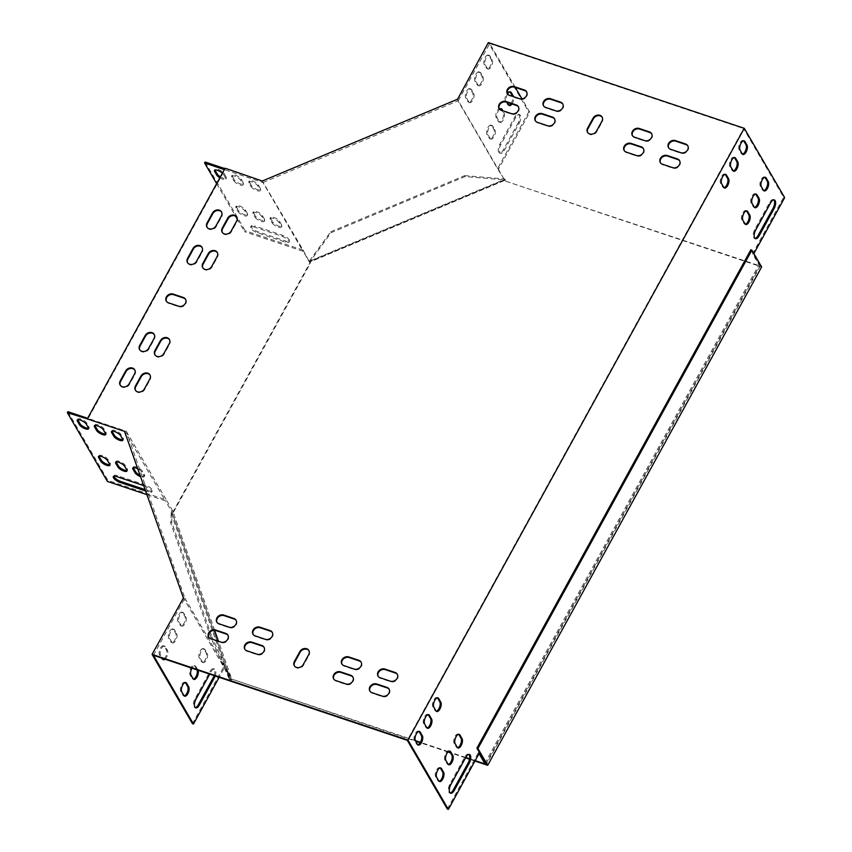 <?xml version="1.0" encoding="UTF-8"?>
<svg xmlns="http://www.w3.org/2000/svg" width="852" height="852" viewBox="0 0 852 852"><rect width="100%" height="100%" fill="white"/><g stroke="black" fill="none" stroke-linecap="round" stroke-linejoin="round"><path stroke-width="0.64" stroke-dasharray="4.26 3.19" d="M171.263 513.532L170.688 522.947L210.881 637.424L229.848 680.397L171.263 513.532L173.201 512.723L310.447 263.044L309.872 261.394L505.161 179.57L505.737 181.22L760.293 266.005L750.857 249.806M505.737 181.22L761.645 266.932M475.171 760.634L469.633 758.781M465.756 757.481L450.154 752.252M448.344 751.645L420.43 742.294M415.329 740.59L231.446 679.001L415.648 741.165M474.958 761.028L469.548 759.217M465.533 757.875L450.495 752.838M447.971 751.996L420.196 742.688M173.201 512.723L172.86 512.137L310.107 262.459L310.447 263.044M229.848 680.397L231.787 679.587M505.161 179.57L505.396 180.635M309.872 261.394L309.532 260.808L309.862 261.756L331.077 232.713L465.054 176.566L505.151 179.921L309.862 261.756L310.107 262.459M229.507 679.811L230.615 679.353L172.029 512.489L172.86 512.137M210.881 637.424L211.978 636.955L230.615 679.353L231.446 679.001M760.293 266.005L486.332 764.372M309.532 260.808L330.746 231.765L331.077 232.713M330.746 231.765L464.723 175.629L465.054 176.566M464.723 175.629L504.821 178.984M170.922 512.957L172.029 512.489L171.785 522.489L211.978 636.955M170.688 522.947L171.785 522.489M272.299 223.075A5.261 1.736 -151.2 0 0 277.07 226.664A5.261 1.736 -151.2 0 0 281.352 227.101A5.261 1.736 -151.2 0 0 281.181 226.057L279.051 222.404A5.261 1.736 -151.2 0 0 274.28 218.815A5.261 1.736 -151.2 0 0 269.999 218.378A5.261 1.736 -151.2 0 0 270.169 219.433L272.299 223.075L272.842 222.084A5.261 1.736 -151.2 0 0 277.624 225.673A5.261 1.736 -151.2 0 0 281.895 226.1A5.261 1.736 -151.2 0 0 281.724 225.056L279.605 221.413A5.261 1.736 -151.2 0 0 274.823 217.814A5.261 1.736 -151.2 0 0 270.553 217.388A5.261 1.736 -151.2 0 0 270.712 218.431L272.842 222.084M251.042 186.599A5.261 1.736 -151.2 0 0 255.813 190.188A5.261 1.736 -151.2 0 0 260.094 190.614A5.261 1.736 -151.2 0 0 259.924 189.57L257.794 185.917A5.261 1.736 -151.2 0 0 253.023 182.328A5.261 1.736 -151.2 0 0 248.741 181.902A5.261 1.736 -151.2 0 0 248.912 182.946L251.042 186.599L251.585 185.598A5.261 1.736 -151.2 0 0 256.367 189.187A5.261 1.736 -151.2 0 0 260.637 189.623A5.261 1.736 -151.2 0 0 260.467 188.58L258.348 184.927A5.261 1.736 -151.2 0 0 253.566 181.338A5.261 1.736 -151.2 0 0 249.295 180.901A5.261 1.736 -151.2 0 0 249.455 181.955L251.585 185.598M254.141 226.973A6.017 1.981 -151.2 0 0 250.563 227.005A6.017 1.981 -151.2 0 0 257.538 232.82L285.463 242.17A6.017 1.981 -151.2 0 0 289.03 242.149A6.017 1.981 -151.2 0 0 282.065 236.334L254.141 226.973L254.684 225.982A6.017 1.981 -151.2 0 0 251.116 226.004A6.017 1.981 -151.2 0 0 258.081 231.819L286.006 241.169A6.017 1.981 -151.2 0 0 289.573 241.148A6.017 1.981 -151.2 0 0 282.608 235.333L254.684 225.982M219.837 177.812A5.261 1.736 -151.2 0 0 225.812 179.133A5.261 1.736 -151.2 0 0 225.652 178.089L223.522 174.447A5.261 1.736 -151.2 0 0 222.393 173.148M238.027 211.594A5.261 1.736 -151.2 0 0 242.799 215.183A5.261 1.736 -151.2 0 0 247.08 215.62A5.261 1.736 -151.2 0 0 246.91 214.576L244.78 210.923A5.261 1.736 -151.2 0 0 239.998 207.334A5.261 1.736 -151.2 0 0 235.727 206.898A5.261 1.736 -151.2 0 0 235.897 207.952L238.027 211.594L238.571 210.604A5.261 1.736 -151.2 0 0 243.352 214.193A5.261 1.736 -151.2 0 0 247.623 214.629A5.261 1.736 -151.2 0 0 247.453 213.575L245.333 209.933A5.261 1.736 -151.2 0 0 240.552 206.333A5.261 1.736 -151.2 0 0 236.281 205.907A5.261 1.736 -151.2 0 0 236.441 206.951L238.571 210.604M233.906 180.858A5.261 1.736 -151.2 0 0 238.677 184.447A5.261 1.736 -151.2 0 0 242.958 184.873A5.261 1.736 -151.2 0 0 242.788 183.83L240.658 180.177A5.261 1.736 -151.2 0 0 235.876 176.588A5.261 1.736 -151.2 0 0 231.606 176.162A5.261 1.736 -151.2 0 0 231.776 177.205L233.906 180.858L234.449 179.857A5.261 1.736 -151.2 0 0 239.231 183.446A5.261 1.736 -151.2 0 0 243.502 183.883A5.261 1.736 -151.2 0 0 243.331 182.839L241.212 179.186A5.261 1.736 -151.2 0 0 236.43 175.597A5.261 1.736 -151.2 0 0 232.159 175.161A5.261 1.736 -151.2 0 0 232.319 176.215L234.449 179.857M255.163 217.335A5.261 1.736 -151.2 0 0 259.935 220.924A5.261 1.736 -151.2 0 0 264.216 221.36A5.261 1.736 -151.2 0 0 264.045 220.317L261.915 216.664A5.261 1.736 -151.2 0 0 257.144 213.075A5.261 1.736 -151.2 0 0 252.863 212.638A5.261 1.736 -151.2 0 0 253.033 213.692L255.163 217.335L255.706 216.344A5.261 1.736 -151.2 0 0 260.488 219.933A5.261 1.736 -151.2 0 0 264.759 220.359A5.261 1.736 -151.2 0 0 264.589 219.315L262.469 215.673A5.261 1.736 -151.2 0 0 257.687 212.073A5.261 1.736 -151.2 0 0 253.417 211.647A5.261 1.736 -151.2 0 0 253.576 212.691L255.706 216.344M153.424 655.294L184.863 598.093L126.277 431.24L88.203 418.481L224.907 169.793L262.98 182.552L303.035 251.287L244.641 231.723L245.184 230.732L303.163 250.147L262.31 181.018M225.109 168.217L224.907 169.793L224.342 169.612M216.632 183.649L235.546 216.12M237.218 218.996L244.641 231.723M225.45 168.802L224.896 168.611M133.274 467.705A5.261 1.736 28.8 0 1 133.295 467.066A5.261 1.736 28.8 0 1 137.577 467.503A5.261 1.736 28.8 0 1 142.348 471.092L144.478 474.734A5.261 1.736 28.8 0 1 144.648 475.789A5.261 1.736 28.8 0 1 140.367 475.352M112.017 431.218A5.261 1.736 28.8 0 1 112.038 430.59A5.261 1.736 28.8 0 1 116.309 431.016A5.261 1.736 28.8 0 1 121.09 434.605L123.221 438.258A5.261 1.736 28.8 0 1 123.391 439.302A5.261 1.736 28.8 0 1 122.858 439.664M113.806 476.3A6.017 1.981 28.8 0 1 113.859 475.682A6.017 1.981 28.8 0 1 117.427 475.661L145.362 485.022A6.017 1.981 28.8 0 1 152.327 490.837A6.017 1.981 28.8 0 1 148.759 490.858L145.415 489.74M77.745 419.748A5.261 1.736 28.8 0 1 77.766 419.109A5.261 1.736 28.8 0 1 82.037 419.535A5.261 1.736 28.8 0 1 86.819 423.125L88.949 426.777A5.261 1.736 28.8 0 1 89.109 427.821A5.261 1.736 28.8 0 1 88.587 428.183M99.002 456.225A5.261 1.736 28.8 0 1 99.024 455.586A5.261 1.736 28.8 0 1 103.294 456.022A5.261 1.736 28.8 0 1 108.076 459.611L110.206 463.264A5.261 1.736 28.8 0 1 110.366 464.308A5.261 1.736 28.8 0 1 109.844 464.659M94.881 425.478A5.261 1.736 28.8 0 1 94.902 424.85A5.261 1.736 28.8 0 1 99.173 425.276A5.261 1.736 28.8 0 1 103.955 428.865L106.085 432.518A5.261 1.736 28.8 0 1 106.255 433.562A5.261 1.736 28.8 0 1 105.723 433.924M116.138 461.965A5.261 1.736 28.8 0 1 116.16 461.326A5.261 1.736 28.8 0 1 120.43 461.763A5.261 1.736 28.8 0 1 125.212 465.352L127.342 469.005A5.261 1.736 28.8 0 1 127.512 470.048A5.261 1.736 28.8 0 1 126.98 470.4M126.277 431.24L166.332 499.975L107.938 480.411L107.395 481.412M67.894 411.676L107.938 480.411M87.649 419.472L88.203 418.481L87.639 418.289M147.172 494.735L165.363 500.827L125.052 431.751M485.917 763.648L759.984 265.068L753.882 253.608M449.43 751.113A5.261 2.396 108.5 0 0 448.961 750.814A5.261 2.396 108.5 0 0 445.383 754.116A5.261 2.396 108.5 0 0 444.904 760.154L447.034 763.797A5.261 2.396 108.5 0 0 447.747 764.436A5.261 2.396 108.5 0 0 448.301 764.478M437.395 697.841A5.261 2.396 108.5 0 0 436.938 697.543A5.261 2.396 108.5 0 0 433.348 700.845A5.261 2.396 108.5 0 0 432.869 706.883L434.999 710.536A5.261 2.396 108.5 0 0 435.723 711.164A5.261 2.396 108.5 0 0 436.267 711.218M746.416 210.838A5.261 2.396 108.5 0 0 745.958 210.54A5.261 2.396 108.5 0 0 742.369 213.841A5.261 2.396 108.5 0 0 741.89 219.88L744.02 223.533A5.261 2.396 108.5 0 0 744.744 224.161A5.261 2.396 108.5 0 0 745.287 224.204M764.872 177.269A5.261 2.396 108.5 0 0 764.414 176.971A5.261 2.396 108.5 0 0 760.825 180.273A5.261 2.396 108.5 0 0 760.346 186.311L762.476 189.953A5.261 2.396 108.5 0 0 763.19 190.592A5.261 2.396 108.5 0 0 763.743 190.635M734.392 157.567A5.261 2.396 108.5 0 0 733.923 157.269A5.261 2.396 108.5 0 0 730.345 160.57A5.261 2.396 108.5 0 0 729.866 166.609L731.985 170.262A5.261 2.396 108.5 0 0 732.709 170.901A5.261 2.396 108.5 0 0 733.263 170.943M773.786 199.858A6.017 2.737 108.5 0 0 773.307 199.581A6.017 2.737 108.5 0 0 769.697 202.361L754.659 229.72A6.017 2.737 108.5 0 0 754.457 238.336A6.017 2.737 108.5 0 0 755 238.4M743.615 140.782A5.261 2.396 108.5 0 0 743.157 140.484A5.261 2.396 108.5 0 0 739.568 143.786A5.261 2.396 108.5 0 0 739.089 149.824L741.219 153.477A5.261 2.396 108.5 0 0 741.932 154.105A5.261 2.396 108.5 0 0 742.486 154.159M484.788 763.509L758.962 264.727L752.582 253.79L783.638 197.291L743.594 128.556L407.299 740.324M447.353 809.059L478.409 752.561L479.026 753.626M418.95 731.41A5.261 2.396 108.5 0 0 418.481 731.112A5.261 2.396 108.5 0 0 414.892 734.413A5.261 2.396 108.5 0 0 414.413 740.452L416.543 744.105A5.261 2.396 108.5 0 0 417.267 744.744A5.261 2.396 108.5 0 0 417.81 744.786M468.93 754.435A6.017 2.737 108.5 0 0 468.462 754.148A6.017 2.737 108.5 0 0 464.851 756.927L449.813 784.287A6.017 2.737 108.5 0 0 449.6 792.903A6.017 2.737 108.5 0 0 450.154 792.967M725.158 174.351A5.261 2.396 108.5 0 0 724.701 174.053A5.261 2.396 108.5 0 0 721.111 177.354A5.261 2.396 108.5 0 0 720.632 183.393L722.762 187.046A5.261 2.396 108.5 0 0 723.486 187.685A5.261 2.396 108.5 0 0 724.03 187.728M755.649 194.054A5.261 2.396 108.5 0 0 755.181 193.755A5.261 2.396 108.5 0 0 751.602 197.057A5.261 2.396 108.5 0 0 751.123 203.095L753.243 206.738A5.261 2.396 108.5 0 0 753.967 207.377A5.261 2.396 108.5 0 0 754.521 207.419M428.173 714.626A5.261 2.396 108.5 0 0 427.704 714.327A5.261 2.396 108.5 0 0 424.126 717.629A5.261 2.396 108.5 0 0 423.646 723.668L425.766 727.32A5.261 2.396 108.5 0 0 426.49 727.959A5.261 2.396 108.5 0 0 427.044 728.002M440.207 767.897A5.261 2.396 108.5 0 0 439.738 767.599A5.261 2.396 108.5 0 0 436.16 770.9A5.261 2.396 108.5 0 0 435.67 776.939L437.8 780.592A5.261 2.396 108.5 0 0 438.524 781.22A5.261 2.396 108.5 0 0 439.068 781.273M458.664 734.328A5.261 2.396 108.5 0 0 458.195 734.03A5.261 2.396 108.5 0 0 454.606 737.331A5.261 2.396 108.5 0 0 454.127 743.37L456.257 747.012A5.261 2.396 108.5 0 0 456.981 747.651A5.261 2.396 108.5 0 0 457.524 747.694M198.026 670.236A5.261 2.396 108.5 0 0 197.941 670.066L195.811 666.413A5.261 2.396 108.5 0 0 195.087 665.785A5.261 2.396 108.5 0 0 191.945 668.192M181.125 625.496A5.261 2.396 108.5 0 0 181.838 626.135A5.261 2.396 108.5 0 0 185.427 622.833A5.261 2.396 108.5 0 0 185.906 616.795L183.776 613.152A5.261 2.396 108.5 0 0 183.063 612.513A5.261 2.396 108.5 0 0 179.474 615.815A5.261 2.396 108.5 0 0 178.995 621.853L181.125 625.496L180.102 625.155A5.261 2.396 108.5 0 0 180.826 625.794A5.261 2.396 108.5 0 0 184.415 622.492A5.261 2.396 108.5 0 0 184.895 616.454L182.765 612.812A5.261 2.396 108.5 0 0 182.04 612.173A5.261 2.396 108.5 0 0 178.462 615.474A5.261 2.396 108.5 0 0 177.983 621.513L180.102 625.155M215.173 675.977A6.017 2.737 108.5 0 0 214.587 669.118A6.017 2.737 108.5 0 0 210.976 671.898L209.73 674.156M184.863 598.093L224.917 666.828L219.156 677.308M165.054 659.192A5.261 2.396 108.5 0 0 167.525 654.837A5.261 2.396 108.5 0 0 167.45 650.374L165.331 646.721A5.261 2.396 108.5 0 0 164.606 646.082A5.261 2.396 108.5 0 0 161.017 649.384A5.261 2.396 108.5 0 0 160.538 655.422L162.168 658.223M171.891 642.291A5.261 2.396 108.5 0 0 172.615 642.919A5.261 2.396 108.5 0 0 176.204 639.618A5.261 2.396 108.5 0 0 176.684 633.579L174.553 629.937A5.261 2.396 108.5 0 0 173.829 629.298A5.261 2.396 108.5 0 0 170.251 632.599A5.261 2.396 108.5 0 0 169.772 638.638L171.891 642.291L170.879 641.95A5.261 2.396 108.5 0 0 171.603 642.578A5.261 2.396 108.5 0 0 175.182 639.277A5.261 2.396 108.5 0 0 175.661 633.238L173.542 629.596A5.261 2.396 108.5 0 0 172.818 628.957A5.261 2.396 108.5 0 0 169.228 632.259A5.261 2.396 108.5 0 0 168.749 638.297L170.879 641.95M202.382 661.983A5.261 2.396 108.5 0 0 203.106 662.622A5.261 2.396 108.5 0 0 206.685 659.32A5.261 2.396 108.5 0 0 207.164 653.282L205.034 649.629A5.261 2.396 108.5 0 0 204.32 648.99A5.261 2.396 108.5 0 0 200.731 652.291A5.261 2.396 108.5 0 0 200.252 658.33L202.382 661.983L201.36 661.642A5.261 2.396 108.5 0 0 202.084 662.281A5.261 2.396 108.5 0 0 205.673 658.979A5.261 2.396 108.5 0 0 206.152 652.941L204.022 649.288A5.261 2.396 108.5 0 0 203.298 648.66A5.261 2.396 108.5 0 0 199.719 651.95A5.261 2.396 108.5 0 0 199.24 658L201.36 661.642M197.004 669.896A5.261 2.396 108.5 0 0 196.918 669.725L194.799 666.072A5.261 2.396 108.5 0 0 194.075 665.444A5.261 2.396 108.5 0 0 190.486 668.745A5.261 2.396 108.5 0 0 190.007 674.784L192.137 678.426A5.261 2.396 108.5 0 0 192.861 679.065A5.261 2.396 108.5 0 0 193.404 679.108M214.15 675.636A6.017 2.737 108.5 0 0 213.564 668.777A6.017 2.737 108.5 0 0 209.954 671.557L194.916 698.917A6.017 2.737 108.5 0 0 194.714 707.533A6.017 2.737 108.5 0 0 195.257 707.597M182.967 598.168L183.308 598.754L183.627 598.168L223.671 666.903L192.456 723.689M164.042 658.852A5.261 2.396 108.5 0 0 166.502 654.506A5.261 2.396 108.5 0 0 166.438 650.033L164.308 646.38A5.261 2.396 108.5 0 0 163.584 645.741A5.261 2.396 108.5 0 0 160.006 649.043A5.261 2.396 108.5 0 0 159.526 655.082L161.656 658.734A5.261 2.396 108.5 0 0 162.37 659.373A5.261 2.396 108.5 0 0 162.924 659.416M185.31 682.527A5.261 2.396 108.5 0 0 184.841 682.228A5.261 2.396 108.5 0 0 181.263 685.53A5.261 2.396 108.5 0 0 180.784 691.568L182.914 695.211A5.261 2.396 108.5 0 0 183.627 695.85A5.261 2.396 108.5 0 0 184.181 695.892M499.634 109.237A5.261 2.396 108.5 0 0 497.174 113.593A5.261 2.396 108.5 0 0 497.248 118.066L499.368 121.708A5.261 2.396 108.5 0 0 500.092 122.347A5.261 2.396 108.5 0 0 503.67 119.046A5.261 2.396 108.5 0 0 504.15 113.007L502.85 110.76M468.888 102.016A5.261 2.396 108.5 0 0 469.601 102.655A5.261 2.396 108.5 0 0 473.19 99.354A5.261 2.396 108.5 0 0 473.669 93.315L471.539 89.662A5.261 2.396 108.5 0 0 470.826 89.023A5.261 2.396 108.5 0 0 467.237 92.325A5.261 2.396 108.5 0 0 466.758 98.363L468.888 102.016L467.865 101.676A5.261 2.396 108.5 0 0 468.589 102.315A5.261 2.396 108.5 0 0 472.178 99.013A5.261 2.396 108.5 0 0 472.658 92.974L470.528 89.322A5.261 2.396 108.5 0 0 469.803 88.683A5.261 2.396 108.5 0 0 466.225 91.984A5.261 2.396 108.5 0 0 465.746 98.023L467.865 101.676M519.23 123.167A6.017 2.737 108.5 0 0 519.432 114.541A6.017 2.737 108.5 0 0 515.822 117.331L500.784 144.68A6.017 2.737 108.5 0 0 500.582 153.307A6.017 2.737 108.5 0 0 504.192 150.516L519.23 123.167L518.208 122.826A6.017 2.737 108.5 0 0 518.421 114.211A6.017 2.737 108.5 0 0 514.81 116.99L499.773 144.339A6.017 2.737 108.5 0 0 499.56 152.966A6.017 2.737 108.5 0 0 503.17 150.186L518.208 122.826M515.3 87.426L489.719 43.527L458.269 100.717L498.324 169.452L529.763 112.262L521.978 98.896M487.344 68.437A5.261 2.396 108.5 0 0 488.058 69.076A5.261 2.396 108.5 0 0 491.647 65.774A5.261 2.396 108.5 0 0 492.126 59.736L489.996 56.094A5.261 2.396 108.5 0 0 489.272 55.455A5.261 2.396 108.5 0 0 485.693 58.756A5.261 2.396 108.5 0 0 485.214 64.795L487.344 68.437L486.322 68.096A5.261 2.396 108.5 0 0 487.046 68.735A5.261 2.396 108.5 0 0 490.624 65.434A5.261 2.396 108.5 0 0 491.103 59.395L488.984 55.753A5.261 2.396 108.5 0 0 488.26 55.114A5.261 2.396 108.5 0 0 484.682 58.415A5.261 2.396 108.5 0 0 484.202 64.454L486.322 68.096M478.11 85.232A5.261 2.396 108.5 0 0 478.835 85.86A5.261 2.396 108.5 0 0 482.413 82.559A5.261 2.396 108.5 0 0 482.892 76.52L480.773 72.878A5.261 2.396 108.5 0 0 480.049 72.239A5.261 2.396 108.5 0 0 476.47 75.54A5.261 2.396 108.5 0 0 475.98 81.579L478.11 85.232L477.099 84.891A5.261 2.396 108.5 0 0 477.812 85.519A5.261 2.396 108.5 0 0 481.401 82.218A5.261 2.396 108.5 0 0 481.881 76.179L479.751 72.537A5.261 2.396 108.5 0 0 479.037 71.898A5.261 2.396 108.5 0 0 475.448 75.2A5.261 2.396 108.5 0 0 474.969 81.238L477.099 84.891M511.945 103.976A5.261 2.396 108.5 0 0 513.596 96.691M507.579 94.018A5.261 2.396 108.5 0 0 506.471 101.271L507.1 102.346M490.145 138.493A5.261 2.396 108.5 0 0 490.858 139.132A5.261 2.396 108.5 0 0 494.448 135.83A5.261 2.396 108.5 0 0 494.927 129.792L492.797 126.149A5.261 2.396 108.5 0 0 492.083 125.51A5.261 2.396 108.5 0 0 488.494 128.812A5.261 2.396 108.5 0 0 488.015 134.85L490.145 138.493L489.123 138.152A5.261 2.396 108.5 0 0 489.847 138.791A5.261 2.396 108.5 0 0 493.436 135.489A5.261 2.396 108.5 0 0 493.915 129.451L491.785 125.808A5.261 2.396 108.5 0 0 491.061 125.169A5.261 2.396 108.5 0 0 487.482 128.471A5.261 2.396 108.5 0 0 487.003 134.51L489.123 138.152M500.752 108.683A5.261 2.396 108.5 0 0 500.294 108.385A5.261 2.396 108.5 0 0 496.705 111.687A5.261 2.396 108.5 0 0 496.226 117.725L498.356 121.367A5.261 2.396 108.5 0 0 499.08 122.006A5.261 2.396 108.5 0 0 502.659 118.705A5.261 2.396 108.5 0 0 503.138 112.666L501.828 110.419M457.471 98.8L457.481 99.972L497.536 168.707L528.751 111.921L488.356 42.6M509.986 91.888A5.261 2.396 108.5 0 0 509.517 91.59A5.261 2.396 108.5 0 0 505.939 94.891A5.261 2.396 108.5 0 0 505.46 100.941L507.579 104.583A5.261 2.396 108.5 0 0 508.303 105.222A5.261 2.396 108.5 0 0 508.857 105.265M510.934 103.635A5.261 2.396 108.5 0 0 512.574 96.351M205.14 161.997L245.184 230.732M220.38 176.822A5.261 1.736 -151.2 0 0 226.366 178.143A5.261 1.736 -151.2 0 0 226.195 177.099L224.076 173.446A5.261 1.736 -151.2 0 0 219.294 169.857A5.261 1.736 -151.2 0 0 215.013 169.42A5.261 1.736 -151.2 0 0 215.002 170.059M144.02 485.747L144.808 486.013A6.017 1.981 28.8 0 1 151.784 491.828A6.017 1.981 28.8 0 1 148.216 491.849L145.884 491.072M138.152 469.058A5.261 1.736 28.8 0 1 141.805 472.083L143.935 475.735A5.261 1.736 28.8 0 1 144.095 476.779A5.261 1.736 28.8 0 1 140.857 476.758M262.98 182.552L458.269 100.717M489.719 43.527L743.594 128.556M602.215 117.299A5.261 4.356 149.8 0 1 602.407 117.587A5.261 4.356 149.8 0 1 602.3 121.719L596.837 131.666A5.261 4.356 149.8 0 1 592.278 134.733A5.261 4.356 149.8 0 1 587.848 132.827A5.261 4.356 149.8 0 1 587.688 132.529M308.988 650.736A5.261 4.356 149.8 0 1 309.169 651.024A5.261 4.356 149.8 0 1 309.074 655.156L303.6 665.103A5.261 4.356 149.8 0 1 299.041 668.17A5.261 4.356 149.8 0 1 294.611 666.264A5.261 4.356 149.8 0 1 294.462 665.966M185.661 299.499A5.261 4.356 149.8 0 1 185.853 299.776A5.261 4.356 149.8 0 1 184.788 305.186A5.261 4.356 149.8 0 1 178.909 306.784L168.76 303.376A5.261 4.356 149.8 0 1 166.598 301.672A5.261 4.356 149.8 0 1 166.449 301.374M361.227 662.345A5.261 4.356 149.8 0 1 361.408 662.632A5.261 4.356 149.8 0 1 360.353 668.032A5.261 4.356 149.8 0 1 354.475 669.629L344.325 666.221A5.261 4.356 149.8 0 1 342.163 664.528A5.261 4.356 149.8 0 1 342.014 664.219M353.026 677.265A5.261 4.356 149.8 0 1 353.207 677.553A5.261 4.356 149.8 0 1 352.153 682.953A5.261 4.356 149.8 0 1 346.274 684.55L336.114 681.153A5.261 4.356 149.8 0 1 333.963 679.449A5.261 4.356 149.8 0 1 333.803 679.14M272.374 632.578A5.261 4.356 149.8 0 1 272.555 632.866A5.261 4.356 149.8 0 1 271.5 638.276A5.261 4.356 149.8 0 1 265.622 639.863L255.462 636.465A5.261 4.356 149.8 0 1 253.31 634.761A5.261 4.356 149.8 0 1 253.15 634.463M264.173 647.499A5.261 4.356 149.8 0 1 264.354 647.786A5.261 4.356 149.8 0 1 263.3 653.196A5.261 4.356 149.8 0 1 257.421 654.783L247.261 651.386A5.261 4.356 149.8 0 1 245.11 649.682A5.261 4.356 149.8 0 1 244.95 649.384M236.196 620.469A5.261 4.356 149.8 0 1 236.377 620.746A5.261 4.356 149.8 0 1 235.322 626.156A5.261 4.356 149.8 0 1 229.444 627.754L219.284 624.346A5.261 4.356 149.8 0 1 217.132 622.642A5.261 4.356 149.8 0 1 216.972 622.343M397.405 674.464A5.261 4.356 149.8 0 1 397.586 674.741A5.261 4.356 149.8 0 1 396.531 680.152A5.261 4.356 149.8 0 1 390.653 681.749L380.493 678.341A5.261 4.356 149.8 0 1 378.341 676.637A5.261 4.356 149.8 0 1 378.192 676.339M554.663 119.046A5.261 4.356 149.8 0 1 554.854 119.323A5.261 4.356 149.8 0 1 553.789 124.733A5.261 4.356 149.8 0 1 547.911 126.33L537.761 122.922A5.261 4.356 149.8 0 1 535.599 121.218A5.261 4.356 149.8 0 1 535.45 120.92M562.874 104.125A5.261 4.356 149.8 0 1 563.055 104.402A5.261 4.356 149.8 0 1 561.99 109.812A5.261 4.356 149.8 0 1 556.111 111.41L545.962 108.002A5.261 4.356 149.8 0 1 543.81 106.298A5.261 4.356 149.8 0 1 543.651 105.999M643.526 148.802A5.261 4.356 149.8 0 1 643.707 149.089A5.261 4.356 149.8 0 1 642.653 154.5A5.261 4.356 149.8 0 1 636.774 156.086L626.614 152.689A5.261 4.356 149.8 0 1 624.463 150.985A5.261 4.356 149.8 0 1 624.303 150.687M651.727 133.881A5.261 4.356 149.8 0 1 651.908 134.169A5.261 4.356 149.8 0 1 650.853 139.579A5.261 4.356 149.8 0 1 644.975 141.166L634.815 137.768A5.261 4.356 149.8 0 1 632.663 136.064A5.261 4.356 149.8 0 1 632.503 135.766M679.704 160.921A5.261 4.356 149.8 0 1 679.885 161.209A5.261 4.356 149.8 0 1 678.831 166.609A5.261 4.356 149.8 0 1 672.942 168.206L662.792 164.809A5.261 4.356 149.8 0 1 660.641 163.105A5.261 4.356 149.8 0 1 660.481 162.807M518.485 106.926A5.261 4.356 149.8 0 1 518.676 107.214A5.261 4.356 149.8 0 1 517.611 112.613A5.261 4.356 149.8 0 1 511.732 114.211L501.583 110.813A5.261 4.356 149.8 0 1 499.432 109.109A5.261 4.356 149.8 0 1 499.272 108.811M389.204 689.385A5.261 4.356 149.8 0 1 389.385 689.662A5.261 4.356 149.8 0 1 388.331 695.072A5.261 4.356 149.8 0 1 382.452 696.67L372.292 693.262A5.261 4.356 149.8 0 1 370.141 691.558A5.261 4.356 149.8 0 1 369.981 691.26M227.995 635.39A5.261 4.356 149.8 0 1 228.176 635.667A5.261 4.356 149.8 0 1 227.122 641.077A5.261 4.356 149.8 0 1 221.243 642.674L211.083 639.266A5.261 4.356 149.8 0 1 208.932 637.562A5.261 4.356 149.8 0 1 208.772 637.264M526.696 92.005A5.261 4.356 149.8 0 1 526.877 92.293A5.261 4.356 149.8 0 1 525.812 97.692A5.261 4.356 149.8 0 1 519.933 99.29L509.784 95.893A5.261 4.356 149.8 0 1 507.632 94.189A5.261 4.356 149.8 0 1 507.472 93.88M687.905 146.001A5.261 4.356 149.8 0 1 688.086 146.288A5.261 4.356 149.8 0 1 687.031 151.688A5.261 4.356 149.8 0 1 681.153 153.285L670.993 149.888A5.261 4.356 149.8 0 1 668.841 148.184A5.261 4.356 149.8 0 1 668.682 147.875M169.559 339.746A5.261 4.356 149.8 0 1 169.74 340.023A5.261 4.356 149.8 0 1 169.633 344.165L164.17 354.112A5.261 4.356 149.8 0 1 159.612 357.18A5.261 4.356 149.8 0 1 155.181 355.273A5.261 4.356 149.8 0 1 155.021 354.975M217.398 252.703A5.261 4.356 149.8 0 1 217.579 252.991A5.261 4.356 149.8 0 1 217.484 257.123L212.01 267.07A5.261 4.356 149.8 0 1 207.462 270.137A5.261 4.356 149.8 0 1 203.021 268.231A5.261 4.356 149.8 0 1 202.872 267.933M236.877 217.26A5.261 4.356 149.8 0 1 237.069 217.548A5.261 4.356 149.8 0 1 236.962 221.69L231.488 231.637A5.261 4.356 149.8 0 1 226.941 234.694A5.261 4.356 149.8 0 1 222.5 232.798A5.261 4.356 149.8 0 1 222.351 232.489M150.069 375.178A5.261 4.356 149.8 0 1 150.261 375.466A5.261 4.356 149.8 0 1 150.154 379.598L144.691 389.545A5.261 4.356 149.8 0 1 140.133 392.612A5.261 4.356 149.8 0 1 135.702 390.706A5.261 4.356 149.8 0 1 135.543 390.408M202.169 247.602A5.261 4.356 149.8 0 1 202.35 247.889A5.261 4.356 149.8 0 1 202.243 252.022L196.78 261.969A5.261 4.356 149.8 0 1 192.222 265.036A5.261 4.356 149.8 0 1 187.791 263.13A5.261 4.356 149.8 0 1 187.632 262.831M154.319 334.644A5.261 4.356 149.8 0 1 154.51 334.921A5.261 4.356 149.8 0 1 154.404 339.064L148.93 349.011A5.261 4.356 149.8 0 1 144.382 352.078A5.261 4.356 149.8 0 1 139.941 350.172A5.261 4.356 149.8 0 1 139.792 349.874M134.84 370.077A5.261 4.356 149.8 0 1 135.021 370.364A5.261 4.356 149.8 0 1 134.925 374.497L129.451 384.444A5.261 4.356 149.8 0 1 124.903 387.511A5.261 4.356 149.8 0 1 120.462 385.605A5.261 4.356 149.8 0 1 120.313 385.306M221.648 212.159A5.261 4.356 149.8 0 1 221.829 212.446A5.261 4.356 149.8 0 1 221.733 216.578L216.259 226.536A5.261 4.356 149.8 0 1 211.701 229.593A5.261 4.356 149.8 0 1 207.27 227.686A5.261 4.356 149.8 0 1 207.121 227.388M125.18 431.698L124.839 431.112M223.671 666.903L230.189 678.235L171.603 511.381L165.363 500.827M223.81 667.297L224.917 666.828L231.297 677.777L218.474 641.279M214.64 630.331L172.711 510.912L166.332 499.975L165.224 500.433M171.603 511.381L172.711 510.912M230.189 678.235L231.297 677.777M457.481 99.972L457.599 99.194M303.163 250.147L309.084 261.287L504.373 179.452L497.536 168.707M497.994 168.515L504.703 180.4L309.414 262.224L302.705 250.339M309.084 261.287L309.414 262.224M504.373 179.452L504.703 180.4M784.66 197.632L783.638 197.291M529.763 112.262L528.751 111.921M479.42 752.902L478.409 752.561M759.984 265.068L758.962 264.727M753.605 254.12L752.582 253.79M221.392 216.003L221.733 216.578M215.918 225.95L216.259 226.536M129.11 383.869L129.451 384.444M134.584 373.911L134.925 374.497M148.589 348.425L148.93 349.011M154.063 338.478L154.404 339.064M196.439 261.383L196.78 261.969M201.913 251.436L202.243 252.022M144.35 388.97L144.691 389.545M149.814 379.023L150.154 379.598M236.622 221.105L236.962 221.69M231.158 231.052L231.488 231.637M211.669 266.484L212.01 267.07M217.143 256.537L217.484 257.123M163.829 353.527L164.17 354.112M169.292 343.58L169.633 344.165M680.812 152.7L681.153 153.285M670.652 149.302L670.993 149.888M509.443 95.307L509.784 95.893M519.592 98.704L519.933 99.29M210.742 638.681L211.083 639.266M220.902 642.088L221.243 642.674M382.111 696.084L382.452 696.67M371.951 692.676L372.292 693.262M501.242 110.227L501.583 110.813M511.392 113.625L511.732 114.211M672.611 167.62L672.942 168.206M662.451 164.223L662.792 164.809M634.474 137.183L634.815 137.768M644.634 140.58L644.975 141.166M626.273 152.103L626.614 152.689M636.433 155.501L636.774 156.086M545.621 107.427L545.962 108.002M555.77 110.824L556.111 111.41M537.42 122.347L537.761 122.922M547.57 125.745L547.911 126.33M390.312 681.163L390.653 681.749M380.162 677.755L380.493 678.341M218.943 623.76L219.284 624.346M229.103 627.168L229.444 627.754M257.08 654.208L257.421 654.783M246.92 650.8L247.261 651.386M265.281 639.288L265.622 639.863M255.121 635.88L255.462 636.465M345.933 683.964L346.274 684.55M335.773 680.567L336.114 681.153M354.134 669.044L354.475 669.629M343.984 665.646L344.325 666.221M88.949 426.777L88.395 427.768M86.819 423.125L86.276 424.126M226.195 177.099L225.652 178.089M224.076 173.446L223.522 174.447M110.206 463.264L109.652 464.255M108.076 459.611L107.533 460.602M247.453 213.575L246.91 214.576M236.441 206.951L235.897 207.952M245.333 209.933L244.78 210.923M148.759 490.858L148.216 491.849M145.362 485.022L144.808 486.013M117.427 475.661L116.884 476.662M258.081 231.819L257.538 232.82M282.608 235.333L282.065 236.334M286.006 241.169L285.463 242.17M106.085 432.518L105.531 433.508M103.955 428.865L103.411 429.866M243.331 182.839L242.788 183.83M232.319 176.215L231.776 177.205M241.212 179.186L240.658 180.177M123.221 438.258L122.677 439.249M121.09 434.605L120.547 435.606M260.467 188.58L259.924 189.57M249.455 181.955L248.912 182.946M258.348 184.927L257.794 185.917M127.342 469.005L126.799 469.995M125.212 465.352L124.669 466.342M264.589 219.315L264.045 220.317M253.576 212.691L253.033 213.692M262.469 215.673L261.915 216.664M144.478 474.734L143.935 475.735M142.348 471.092L141.805 472.083M281.724 225.056L281.181 226.057M270.712 218.431L270.169 219.433M279.605 221.413L279.051 222.404M168.419 302.801L168.76 303.376M178.569 306.198L178.909 306.784M303.259 664.517L303.6 665.103M308.733 654.57L309.074 655.156M601.959 121.144L602.3 121.719M596.496 131.091L596.837 131.666M742.23 153.818L741.219 153.477M740.1 150.165L739.089 149.824M492.126 59.736L491.103 59.395M489.996 56.094L488.984 55.753M485.214 64.795L484.202 64.454M164.308 646.38L165.331 646.721M166.438 650.033L167.45 650.374M159.526 655.082L160.538 655.422M161.656 658.734L162.668 659.075M416.543 744.105L417.555 744.446M414.413 740.452L415.435 740.793M504.192 150.516L503.17 150.186M500.784 144.68L499.773 144.339M515.822 117.331L514.81 116.99M770.719 202.701L769.697 202.361M755.681 230.061L754.659 229.72M209.954 671.557L210.976 671.898M194.916 698.917L195.939 699.258M449.813 784.287L450.825 784.628M464.851 756.927L465.863 757.268M475.98 81.579L474.969 81.238M480.773 72.878L479.751 72.537M482.892 76.52L481.881 76.179M733.008 170.602L731.985 170.262M730.878 166.949L729.866 166.609M466.758 98.363L465.746 98.023M471.539 89.662L470.528 89.322M473.669 93.315L472.658 92.974M723.774 187.387L722.762 187.046M721.655 183.734L720.632 183.393M508.601 104.924L507.579 104.583M506.471 101.271L505.46 100.941M763.488 190.294L762.476 189.953M761.358 186.652L760.346 186.311M499.368 121.708L498.356 121.367M497.248 118.066L496.226 117.725M504.15 113.007L503.138 112.666M754.265 207.079L753.243 206.738M752.135 203.436L751.123 203.095M488.015 134.85L487.003 134.51M492.797 126.149L491.785 125.808M494.927 129.792L493.915 129.451M745.031 223.874L744.02 223.533M742.912 220.221L741.89 219.88M173.542 629.596L174.553 629.937M175.661 633.238L176.684 633.579M168.749 638.297L169.772 638.638M425.766 727.32L426.788 727.661M423.646 723.668L424.658 724.008M182.765 612.812L183.776 613.152M184.895 616.454L185.906 616.795M177.983 621.513L178.995 621.853M434.999 710.536L436.011 710.877M432.869 706.883L433.892 707.224M180.784 691.568L181.795 691.909M182.914 695.211L183.925 695.552M437.8 780.592L438.812 780.933M435.67 776.939L436.693 777.28M194.799 666.072L195.811 666.413M196.918 669.725L197.941 670.066M190.007 674.784L191.029 675.125M192.137 678.426L193.148 678.767M447.034 763.797L448.045 764.137M444.904 760.154L445.915 760.495M204.022 649.288L205.034 649.629M206.152 652.941L207.164 653.282M199.24 658L200.252 658.33M456.257 747.012L457.268 747.353M454.127 743.37L455.149 743.711M221.488 211.86L221.829 212.446M206.929 227.111L207.27 227.686M120.121 385.019L120.462 385.605M134.68 369.779L135.021 370.364M139.611 349.586L139.941 350.172M154.169 334.346L154.51 334.921M187.451 262.544L187.791 263.13M202.009 247.304L202.35 247.889M135.361 390.131L135.702 390.706M149.92 374.88L150.261 375.466M236.728 216.962L237.069 217.548M222.17 232.213L222.5 232.798M202.68 267.645L203.021 268.231M217.239 252.405L217.579 252.991M154.84 354.688L155.181 355.273M169.399 339.447L169.74 340.023M687.745 145.703L688.086 146.288M668.5 147.598L668.841 148.184M507.291 93.603L507.632 94.189M526.536 91.707L526.877 92.293M208.591 636.987L208.932 637.562M227.835 635.091L228.176 635.667M389.044 689.087L389.385 689.662M369.8 690.983L370.141 691.558M499.091 108.523L499.432 109.109M518.335 106.628L518.676 107.214M679.545 160.623L679.885 161.209M660.3 162.519L660.641 163.105M632.322 135.479L632.663 136.064M651.567 133.583L651.908 134.169M624.122 150.399L624.463 150.985M643.366 148.504L643.707 149.089M543.47 105.723L543.81 106.298M562.714 103.827L563.055 104.402M535.269 120.643L535.599 121.218M554.514 118.747L554.854 119.323M397.245 674.156L397.586 674.741M378 676.051L378.341 676.637M216.791 622.056L217.132 622.642M236.036 620.16L236.377 620.746M264.013 647.201L264.354 647.786M244.769 649.096L245.11 649.682M272.214 632.28L272.555 632.866M252.969 634.176L253.31 634.761M352.866 676.967L353.207 677.553M333.622 678.863L333.963 679.449M361.078 662.047L361.408 662.632M341.822 663.942L342.163 664.528M77.766 419.109L77.223 420.1M89.109 427.821L88.565 428.822M226.366 178.143L225.812 179.133M215.013 169.42L214.47 170.421M99.024 455.586L98.481 456.587M110.366 464.308L109.823 465.298M247.623 214.629L247.08 215.62M236.281 205.907L235.727 206.898M152.327 490.837L151.784 491.828M113.859 475.682L113.316 476.683M251.116 226.004L250.563 227.005M289.573 241.148L289.03 242.149M94.902 424.85L94.359 425.84M106.255 433.562L105.701 434.563M243.502 183.883L242.958 184.873M232.159 175.161L231.606 176.162M112.038 430.59L111.495 431.581M123.391 439.302L122.837 440.292M260.637 189.623L260.094 190.614M249.295 180.901L248.741 181.902M116.16 461.326L115.616 462.327M127.512 470.048L126.959 471.039M264.759 220.359L264.216 221.36M253.417 211.647L252.863 212.638M133.295 467.066L132.752 468.067M144.648 475.789L144.095 476.779M281.895 226.1L281.352 227.101M270.553 217.388L269.999 218.378M166.268 301.097L166.598 301.672M185.512 299.201L185.853 299.776M294.27 665.678L294.611 666.264M308.829 650.438L309.169 651.024M602.066 117.001L602.407 117.587M587.507 132.252L587.848 132.827M744.169 140.825L743.157 140.484M742.955 154.446L741.932 154.105M488.058 69.076L487.046 68.735M489.272 55.455L488.26 55.114M163.584 645.741L164.606 646.082M162.37 659.373L163.392 659.714M417.267 744.744L418.279 745.085M418.481 731.112L419.493 731.453M500.582 153.307L499.56 152.966M519.432 114.541L518.421 114.211M774.33 199.922L773.307 199.581M755.468 238.677L754.457 238.336M213.564 668.777L214.587 669.118M194.714 707.533L195.726 707.874M449.6 792.903L450.623 793.244M468.462 754.148L469.473 754.489M480.049 72.239L479.037 71.898M478.835 85.86L477.812 85.519M733.721 171.241L732.709 170.901M734.935 157.609L733.923 157.269M470.826 89.023L469.803 88.683M469.601 102.655L468.589 102.315M724.498 188.026L723.486 187.685M725.712 174.394L724.701 174.053M510.529 91.931L509.517 91.59M509.315 105.563L508.303 105.222M764.212 190.933L763.19 190.592M765.426 177.312L764.414 176.971M501.306 108.726L500.294 108.385M500.092 122.347L499.08 122.006M754.978 207.718L753.967 207.377M756.203 194.096L755.181 193.755M492.083 125.51L491.061 125.169M490.858 139.132L489.847 138.791M745.756 224.502L744.744 224.161M746.97 210.881L745.958 210.54M172.818 628.957L173.829 629.298M171.603 642.578L172.615 642.919M426.49 727.959L427.512 728.3M427.704 714.327L428.726 714.668M182.04 612.173L183.063 612.513M180.826 625.794L181.838 626.135M435.723 711.164L436.735 711.505M436.938 697.543L437.949 697.884M184.841 682.228L185.864 682.569M183.627 695.85L184.65 696.191M438.524 781.22L439.536 781.561M439.738 767.599L440.75 767.94M194.075 665.444L195.087 665.785M192.861 679.065L193.873 679.406M447.747 764.436L448.77 764.776M448.961 750.814L449.984 751.155M203.298 648.66L204.32 648.99M202.084 662.281L203.106 662.622M456.981 747.651L457.993 747.992M458.195 734.03L459.207 734.371"/><path stroke-width="1.28" d="M751.869 250.147L477.919 748.514L487.695 765.298L761.645 266.932L751.869 250.147L750.857 249.806L476.896 748.173L486.332 764.372L475.171 760.634M469.633 758.781L465.756 757.481M450.154 752.252L448.344 751.645M420.43 742.294L415.329 740.59M487.695 765.298L474.958 761.028M469.548 759.217L465.533 757.875M450.495 752.838L447.971 751.996M420.196 742.688L415.648 741.165M477.919 748.514L476.896 748.173M222.393 173.148A5.261 1.736 -151.2 0 0 217.686 170.432A5.261 1.736 -151.2 0 0 214.47 170.421A5.261 1.736 -151.2 0 0 214.64 171.465L216.759 175.118A5.261 1.736 -151.2 0 0 219.837 177.812M224.342 169.612L204.597 162.988L216.632 183.649M235.546 216.12L237.218 218.996M224.896 168.611L205.14 161.997L204.597 162.988M140.367 475.352A5.261 1.736 28.8 0 1 135.596 471.763L133.466 468.11A5.261 1.736 28.8 0 1 133.274 467.705M122.858 439.664A5.261 1.736 28.8 0 1 118.332 438.503A5.261 1.736 28.8 0 1 114.338 435.276L112.208 431.634A5.261 1.736 28.8 0 1 112.017 431.218M145.415 489.74L120.835 481.497A6.017 1.981 28.8 0 1 113.806 476.3M88.587 428.183A5.261 1.736 28.8 0 1 84.06 427.022A5.261 1.736 28.8 0 1 80.056 423.806L77.937 420.153A5.261 1.736 28.8 0 1 77.745 419.748M109.844 464.659A5.261 1.736 28.8 0 1 105.318 463.499A5.261 1.736 28.8 0 1 101.313 460.282L99.194 456.64A5.261 1.736 28.8 0 1 99.002 456.225M105.723 433.924A5.261 1.736 28.8 0 1 101.196 432.763A5.261 1.736 28.8 0 1 97.192 429.536L95.073 425.893A5.261 1.736 28.8 0 1 94.881 425.478M126.98 470.4A5.261 1.736 28.8 0 1 122.454 469.239A5.261 1.736 28.8 0 1 118.46 466.023L116.33 462.38A5.261 1.736 28.8 0 1 116.138 461.965M87.639 418.289L67.894 411.676L67.34 412.677L107.395 481.412L147.172 494.735M452.827 755.436A5.261 2.396 -71.5 0 1 452.348 761.475A5.261 2.396 -71.5 0 1 448.77 764.776A5.261 2.396 -71.5 0 1 448.045 764.137L445.915 760.495A5.261 2.396 -71.5 0 1 446.395 754.457A5.261 2.396 -71.5 0 1 449.984 751.155A5.261 2.396 -71.5 0 1 450.708 751.794L452.827 755.436L451.816 755.096L449.686 751.453A5.261 2.396 108.5 0 0 449.43 751.113M440.793 702.165A5.261 2.396 -71.5 0 1 440.314 708.204A5.261 2.396 -71.5 0 1 436.735 711.505A5.261 2.396 -71.5 0 1 436.011 710.877L433.892 707.224A5.261 2.396 -71.5 0 1 434.371 701.185A5.261 2.396 -71.5 0 1 437.949 697.884A5.261 2.396 -71.5 0 1 438.673 698.523L440.793 702.165L439.781 701.824L437.662 698.182A5.261 2.396 108.5 0 0 437.395 697.841M745.031 223.874A5.261 2.396 108.5 0 0 745.756 224.502A5.261 2.396 108.5 0 0 749.334 221.2A5.261 2.396 108.5 0 0 749.813 215.162L747.694 211.52A5.261 2.396 108.5 0 0 746.97 210.881A5.261 2.396 108.5 0 0 743.391 214.182A5.261 2.396 108.5 0 0 742.912 220.221L745.031 223.874M763.488 190.294A5.261 2.396 108.5 0 0 764.212 190.933A5.261 2.396 108.5 0 0 767.79 187.632A5.261 2.396 108.5 0 0 768.27 181.593L766.15 177.94A5.261 2.396 108.5 0 0 765.426 177.312A5.261 2.396 108.5 0 0 761.848 180.613A5.261 2.396 108.5 0 0 761.358 186.652L763.488 190.294M733.008 170.602A5.261 2.396 108.5 0 0 733.721 171.241A5.261 2.396 108.5 0 0 737.31 167.94A5.261 2.396 108.5 0 0 737.789 161.901L735.659 158.248A5.261 2.396 108.5 0 0 734.935 157.609A5.261 2.396 108.5 0 0 731.357 160.911A5.261 2.396 108.5 0 0 730.878 166.949L733.008 170.602M774.117 208.538A6.017 2.737 108.5 0 0 774.33 199.922A6.017 2.737 108.5 0 0 770.719 202.701L755.681 230.061A6.017 2.737 108.5 0 0 755.468 238.677A6.017 2.737 108.5 0 0 759.079 235.897L774.117 208.538L773.105 208.197A6.017 2.737 108.5 0 0 773.786 199.858M742.23 153.818A5.261 2.396 108.5 0 0 742.955 154.446A5.261 2.396 108.5 0 0 746.533 151.145A5.261 2.396 108.5 0 0 747.012 145.106L744.893 141.464A5.261 2.396 108.5 0 0 744.169 140.825A5.261 2.396 108.5 0 0 740.58 144.126A5.261 2.396 108.5 0 0 740.1 150.165L742.23 153.818M753.882 253.608L784.66 197.632L744.265 128.311L407.98 740.079L448.365 809.4L479.42 752.902L485.917 763.648M422.347 735.745A5.261 2.396 -71.5 0 1 421.868 741.783A5.261 2.396 -71.5 0 1 418.279 745.085A5.261 2.396 -71.5 0 1 417.555 744.446L415.435 740.793A5.261 2.396 -71.5 0 1 415.914 734.754A5.261 2.396 -71.5 0 1 419.493 731.453A5.261 2.396 -71.5 0 1 420.217 732.092L422.347 735.745L421.325 735.404L419.205 731.751A5.261 2.396 108.5 0 0 418.95 731.41M454.233 790.464A6.017 2.737 -71.5 0 1 450.623 793.244A6.017 2.737 -71.5 0 1 450.825 784.628L465.863 757.268A6.017 2.737 -71.5 0 1 469.473 754.489A6.017 2.737 -71.5 0 1 469.271 763.115L454.233 790.464L453.211 790.123L468.249 762.774A6.017 2.737 108.5 0 0 468.93 754.435M723.774 187.387A5.261 2.396 108.5 0 0 724.498 188.026A5.261 2.396 108.5 0 0 728.077 184.724A5.261 2.396 108.5 0 0 728.556 178.686L726.437 175.033A5.261 2.396 108.5 0 0 725.712 174.394A5.261 2.396 108.5 0 0 722.134 177.695A5.261 2.396 108.5 0 0 721.655 183.734L723.774 187.387M754.265 207.079A5.261 2.396 108.5 0 0 754.978 207.718A5.261 2.396 108.5 0 0 758.568 204.416A5.261 2.396 108.5 0 0 759.047 198.378L756.917 194.735A5.261 2.396 108.5 0 0 756.203 194.096A5.261 2.396 108.5 0 0 752.614 197.398A5.261 2.396 108.5 0 0 752.135 203.436L754.265 207.079M431.57 718.96A5.261 2.396 -71.5 0 1 431.091 724.999A5.261 2.396 -71.5 0 1 427.512 728.3A5.261 2.396 -71.5 0 1 426.788 727.661L424.658 724.008A5.261 2.396 -71.5 0 1 425.137 717.97A5.261 2.396 -71.5 0 1 428.726 714.668A5.261 2.396 -71.5 0 1 429.44 715.307L431.57 718.96L430.558 718.619L428.428 714.966A5.261 2.396 108.5 0 0 428.173 714.626M443.604 772.221A5.261 2.396 -71.5 0 1 443.125 778.259A5.261 2.396 -71.5 0 1 439.536 781.561A5.261 2.396 -71.5 0 1 438.812 780.933L436.693 777.28A5.261 2.396 -71.5 0 1 437.172 771.241A5.261 2.396 -71.5 0 1 440.75 767.94A5.261 2.396 -71.5 0 1 441.474 768.579L443.604 772.221L442.582 771.88L440.463 768.238A5.261 2.396 108.5 0 0 440.207 767.897M462.061 738.652A5.261 2.396 -71.5 0 1 461.582 744.691A5.261 2.396 -71.5 0 1 457.993 747.992A5.261 2.396 -71.5 0 1 457.268 747.353L455.149 743.711A5.261 2.396 -71.5 0 1 455.628 737.672A5.261 2.396 -71.5 0 1 459.207 734.371A5.261 2.396 -71.5 0 1 459.931 734.999L462.061 738.652L461.038 738.311L458.919 734.658A5.261 2.396 108.5 0 0 458.664 734.328M448.301 764.478A5.261 2.396 108.5 0 0 451.549 760.591A5.261 2.396 108.5 0 0 451.816 755.096M436.267 711.218A5.261 2.396 108.5 0 0 439.525 707.32A5.261 2.396 108.5 0 0 439.781 701.824M745.287 224.204A5.261 2.396 108.5 0 0 748.546 220.317A5.261 2.396 108.5 0 0 748.802 214.821L746.682 211.179A5.261 2.396 108.5 0 0 746.416 210.838M763.743 190.635A5.261 2.396 108.5 0 0 767.002 186.748A5.261 2.396 108.5 0 0 767.258 181.252L765.128 177.599A5.261 2.396 108.5 0 0 764.872 177.269M733.263 170.943A5.261 2.396 108.5 0 0 736.511 167.045A5.261 2.396 108.5 0 0 736.767 161.56L734.648 157.908A5.261 2.396 108.5 0 0 734.392 157.567M755 238.4A6.017 2.737 108.5 0 0 758.067 235.557L773.105 208.197M742.486 154.159A5.261 2.396 108.5 0 0 745.745 150.261A5.261 2.396 108.5 0 0 746.001 144.765L743.871 141.123A5.261 2.396 108.5 0 0 743.615 140.782M479.026 753.626L484.788 763.509L485.8 763.85M219.156 677.308L193.479 724.03L153.424 655.294L407.299 740.324L447.353 809.059L448.365 809.4M417.81 744.786A5.261 2.396 108.5 0 0 421.069 740.899A5.261 2.396 108.5 0 0 421.325 735.404M450.154 792.967A6.017 2.737 108.5 0 0 453.211 790.123M724.03 187.728A5.261 2.396 108.5 0 0 727.288 183.84A5.261 2.396 108.5 0 0 727.544 178.345L725.414 174.692A5.261 2.396 108.5 0 0 725.158 174.351M754.521 207.419A5.261 2.396 108.5 0 0 757.769 203.532A5.261 2.396 108.5 0 0 758.035 198.037L755.905 194.394A5.261 2.396 108.5 0 0 755.649 194.054M427.044 728.002A5.261 2.396 108.5 0 0 430.292 724.104A5.261 2.396 108.5 0 0 430.558 718.619M439.068 781.273A5.261 2.396 108.5 0 0 442.326 777.375A5.261 2.396 108.5 0 0 442.582 771.88M457.524 747.694A5.261 2.396 108.5 0 0 460.783 743.807A5.261 2.396 108.5 0 0 461.038 738.311M191.945 668.192A5.261 2.396 108.5 0 0 191.029 675.125L193.148 678.767A5.261 2.396 108.5 0 0 193.873 679.406A5.261 2.396 108.5 0 0 197.387 676.254A5.261 2.396 108.5 0 0 198.026 670.236M209.73 674.156L195.939 699.258A6.017 2.737 108.5 0 0 195.726 707.874A6.017 2.737 108.5 0 0 199.336 705.094L214.374 677.734A6.017 2.737 108.5 0 0 215.173 675.977M162.168 658.223L162.668 659.075A5.261 2.396 108.5 0 0 163.392 659.714A5.261 2.396 108.5 0 0 165.054 659.192M183.925 695.552A5.261 2.396 108.5 0 0 184.65 696.191A5.261 2.396 108.5 0 0 188.228 692.889A5.261 2.396 108.5 0 0 188.707 686.85L186.588 683.208A5.261 2.396 108.5 0 0 185.864 682.569A5.261 2.396 108.5 0 0 182.275 685.871A5.261 2.396 108.5 0 0 181.795 691.909L183.925 695.552M193.404 679.108A5.261 2.396 108.5 0 0 196.599 675.37A5.261 2.396 108.5 0 0 197.004 669.896M195.257 707.597A6.017 2.737 108.5 0 0 198.324 704.753L213.362 677.393A6.017 2.737 108.5 0 0 214.15 675.636M193.479 724.03L192.456 723.689L152.071 654.368L183.425 597.976L124.722 431.889M162.924 659.416A5.261 2.396 108.5 0 0 164.042 658.852M184.181 695.892A5.261 2.396 108.5 0 0 187.44 692.005A5.261 2.396 108.5 0 0 187.696 686.51L185.566 682.867A5.261 2.396 108.5 0 0 185.31 682.527M502.85 110.76L502.03 109.354A5.261 2.396 108.5 0 0 501.306 108.726A5.261 2.396 108.5 0 0 499.634 109.237M521.978 98.896L515.3 87.426M507.1 102.346L508.601 104.924A5.261 2.396 108.5 0 0 509.315 105.563A5.261 2.396 108.5 0 0 511.945 103.976M513.596 96.691A5.261 2.396 108.5 0 0 513.383 96.223L511.253 92.57A5.261 2.396 108.5 0 0 510.529 91.931A5.261 2.396 108.5 0 0 507.579 94.018M501.828 110.419L501.008 109.013A5.261 2.396 108.5 0 0 500.752 108.683M744.265 128.311L488.356 42.6L457.599 99.194L262.31 181.018L225.109 168.217L87.309 418.896L124.381 431.304M508.857 105.265A5.261 2.396 108.5 0 0 510.934 103.635M512.574 96.351A5.261 2.396 108.5 0 0 512.361 95.882L510.241 92.229A5.261 2.396 108.5 0 0 509.986 91.888M215.002 170.059A5.261 1.736 -151.2 0 0 215.183 170.475L217.313 174.117A5.261 1.736 -151.2 0 0 220.38 176.822M124.669 466.342L126.799 469.995A5.261 1.736 28.8 0 1 126.959 471.039A5.261 1.736 28.8 0 1 122.688 470.613A5.261 1.736 28.8 0 1 117.906 467.013L115.787 463.371A5.261 1.736 28.8 0 1 115.616 462.327A5.261 1.736 28.8 0 1 119.887 462.753A5.261 1.736 28.8 0 1 124.669 466.342M103.411 429.866L105.531 433.508A5.261 1.736 28.8 0 1 105.701 434.563A5.261 1.736 28.8 0 1 101.431 434.126A5.261 1.736 28.8 0 1 96.649 430.537L94.529 426.884A5.261 1.736 28.8 0 1 94.359 425.84A5.261 1.736 28.8 0 1 98.63 426.277A5.261 1.736 28.8 0 1 103.411 429.866M107.533 460.602L109.652 464.255A5.261 1.736 28.8 0 1 109.823 465.298A5.261 1.736 28.8 0 1 105.552 464.873A5.261 1.736 28.8 0 1 100.77 461.283L98.64 457.63A5.261 1.736 28.8 0 1 98.481 456.587A5.261 1.736 28.8 0 1 102.751 457.013A5.261 1.736 28.8 0 1 107.533 460.602M87.309 418.896L67.34 412.677M86.276 424.126L88.395 427.768A5.261 1.736 28.8 0 1 88.565 428.822A5.261 1.736 28.8 0 1 84.295 428.386A5.261 1.736 28.8 0 1 79.513 424.797L77.383 421.144A5.261 1.736 28.8 0 1 77.223 420.1A5.261 1.736 28.8 0 1 81.494 420.537A5.261 1.736 28.8 0 1 86.276 424.126M145.884 491.072L120.281 482.498A6.017 1.981 28.8 0 1 113.316 476.683A6.017 1.981 28.8 0 1 116.884 476.662L144.02 485.747M120.547 435.606L122.677 439.249A5.261 1.736 28.8 0 1 122.837 440.292A5.261 1.736 28.8 0 1 118.566 439.866A5.261 1.736 28.8 0 1 113.785 436.277L111.665 432.624A5.261 1.736 28.8 0 1 111.495 431.581A5.261 1.736 28.8 0 1 115.766 432.007A5.261 1.736 28.8 0 1 120.547 435.606M140.857 476.758A5.261 1.736 28.8 0 1 135.042 472.753L132.923 469.111A5.261 1.736 28.8 0 1 132.752 468.067A5.261 1.736 28.8 0 1 138.152 469.058M587.688 132.529A5.261 4.356 149.8 0 1 587.944 128.695L593.418 118.747A5.261 4.356 149.8 0 1 597.774 115.712A5.261 4.356 149.8 0 1 602.215 117.299M294.462 665.966A5.261 4.356 149.8 0 1 294.717 662.132L300.181 652.185A5.261 4.356 149.8 0 1 304.547 649.139A5.261 4.356 149.8 0 1 308.988 650.736M166.449 301.374A5.261 4.356 149.8 0 1 167.801 296.123A5.261 4.356 149.8 0 1 173.542 294.675L183.691 298.072A5.261 4.356 149.8 0 1 185.661 299.499M342.014 664.219A5.261 4.356 149.8 0 1 343.367 658.979A5.261 4.356 149.8 0 1 349.107 657.52L359.256 660.928A5.261 4.356 149.8 0 1 361.227 662.345M333.803 679.14A5.261 4.356 149.8 0 1 335.166 673.9A5.261 4.356 149.8 0 1 340.906 672.441L351.056 675.849A5.261 4.356 149.8 0 1 353.026 677.265M253.15 634.463A5.261 4.356 149.8 0 1 254.514 629.213A5.261 4.356 149.8 0 1 260.243 627.764L270.404 631.162A5.261 4.356 149.8 0 1 272.374 632.578M244.95 649.384A5.261 4.356 149.8 0 1 246.313 644.133A5.261 4.356 149.8 0 1 252.043 642.685L262.203 646.082A5.261 4.356 149.8 0 1 264.173 647.499M216.972 622.343A5.261 4.356 149.8 0 1 218.336 617.093A5.261 4.356 149.8 0 1 224.065 615.645L234.225 619.042A5.261 4.356 149.8 0 1 236.196 620.469M378.192 676.339A5.261 4.356 149.8 0 1 379.545 671.088A5.261 4.356 149.8 0 1 385.285 669.64L395.435 673.037A5.261 4.356 149.8 0 1 397.405 674.464M535.45 120.92A5.261 4.356 149.8 0 1 536.803 115.67A5.261 4.356 149.8 0 1 542.543 114.221L552.692 117.619A5.261 4.356 149.8 0 1 554.663 119.046M543.651 105.999A5.261 4.356 149.8 0 1 545.014 100.749A5.261 4.356 149.8 0 1 550.743 99.301L560.904 102.698A5.261 4.356 149.8 0 1 562.874 104.125M624.303 150.687A5.261 4.356 149.8 0 1 625.666 145.436A5.261 4.356 149.8 0 1 631.396 143.988L641.556 147.385A5.261 4.356 149.8 0 1 643.526 148.802M632.503 135.766A5.261 4.356 149.8 0 1 633.867 130.516A5.261 4.356 149.8 0 1 639.596 129.067L649.756 132.465A5.261 4.356 149.8 0 1 651.727 133.881M660.481 162.807A5.261 4.356 149.8 0 1 661.844 157.556A5.261 4.356 149.8 0 1 667.574 156.097L677.734 159.505A5.261 4.356 149.8 0 1 679.704 160.921M499.272 108.811A5.261 4.356 149.8 0 1 500.625 103.561A5.261 4.356 149.8 0 1 506.365 102.102L516.514 105.51A5.261 4.356 149.8 0 1 518.485 106.926M369.981 691.26A5.261 4.356 149.8 0 1 371.344 686.009A5.261 4.356 149.8 0 1 377.085 684.561L387.234 687.958A5.261 4.356 149.8 0 1 389.204 689.385M208.772 637.264A5.261 4.356 149.8 0 1 210.135 632.014A5.261 4.356 149.8 0 1 215.865 630.565L226.025 633.963A5.261 4.356 149.8 0 1 227.995 635.39M507.472 93.88A5.261 4.356 149.8 0 1 508.836 88.64A5.261 4.356 149.8 0 1 514.565 87.181L524.726 90.589A5.261 4.356 149.8 0 1 526.696 92.005M668.682 147.875A5.261 4.356 149.8 0 1 670.045 142.635A5.261 4.356 149.8 0 1 675.774 141.176L685.935 144.584A5.261 4.356 149.8 0 1 687.905 146.001M155.021 354.975A5.261 4.356 149.8 0 1 155.277 351.13L160.751 341.183A5.261 4.356 149.8 0 1 165.107 338.148A5.261 4.356 149.8 0 1 169.559 339.746M202.872 267.933A5.261 4.356 149.8 0 1 203.127 264.099L208.591 254.152A5.261 4.356 149.8 0 1 212.957 251.106A5.261 4.356 149.8 0 1 217.398 252.703M222.351 232.489A5.261 4.356 149.8 0 1 222.606 228.655L228.08 218.708A5.261 4.356 149.8 0 1 232.436 215.673A5.261 4.356 149.8 0 1 236.877 217.26M135.543 390.408A5.261 4.356 149.8 0 1 135.798 386.574L141.272 376.627A5.261 4.356 149.8 0 1 145.628 373.591A5.261 4.356 149.8 0 1 150.069 375.178M187.632 262.831A5.261 4.356 149.8 0 1 187.898 258.997L193.361 249.05A5.261 4.356 149.8 0 1 197.728 246.004A5.261 4.356 149.8 0 1 202.169 247.602M139.792 349.874A5.261 4.356 149.8 0 1 140.047 346.029L145.522 336.082A5.261 4.356 149.8 0 1 149.877 333.047A5.261 4.356 149.8 0 1 154.319 334.644M120.313 385.306A5.261 4.356 149.8 0 1 120.569 381.472L126.032 371.525A5.261 4.356 149.8 0 1 130.399 368.49A5.261 4.356 149.8 0 1 134.84 370.077M207.121 227.388A5.261 4.356 149.8 0 1 207.377 223.554L212.84 213.607A5.261 4.356 149.8 0 1 217.207 210.572A5.261 4.356 149.8 0 1 221.648 212.159M218.474 641.279L214.64 630.331M407.98 740.079L152.071 654.368M587.603 128.109L593.077 118.162A5.261 4.356 149.8 0 1 597.635 115.095A5.261 4.356 149.8 0 1 602.066 117.001A5.261 4.356 149.8 0 1 601.959 121.144L596.496 131.091A5.261 4.356 149.8 0 1 591.938 134.147A5.261 4.356 149.8 0 1 587.507 132.252A5.261 4.356 149.8 0 1 587.603 128.109L587.944 128.695M308.733 654.57L303.259 664.517A5.261 4.356 149.8 0 1 298.711 667.585A5.261 4.356 149.8 0 1 294.27 665.678A5.261 4.356 149.8 0 1 294.377 661.546L299.84 651.599A5.261 4.356 149.8 0 1 304.398 648.532A5.261 4.356 149.8 0 1 308.829 650.438A5.261 4.356 149.8 0 1 308.733 654.57M178.569 306.198L168.419 302.801A5.261 4.356 149.8 0 1 166.268 301.097A5.261 4.356 149.8 0 1 167.322 295.687A5.261 4.356 149.8 0 1 173.201 294.089L183.361 297.497A5.261 4.356 149.8 0 1 185.512 299.201A5.261 4.356 149.8 0 1 184.447 304.601A5.261 4.356 149.8 0 1 178.569 306.198M348.766 656.935L358.916 660.343A5.261 4.356 149.8 0 1 361.078 662.047A5.261 4.356 149.8 0 1 360.013 667.446A5.261 4.356 149.8 0 1 354.134 669.044L343.984 665.646A5.261 4.356 149.8 0 1 341.822 663.942A5.261 4.356 149.8 0 1 342.887 658.532A5.261 4.356 149.8 0 1 348.766 656.935L349.107 657.52M340.566 671.855L350.715 675.263A5.261 4.356 149.8 0 1 352.866 676.967A5.261 4.356 149.8 0 1 351.812 682.367A5.261 4.356 149.8 0 1 345.933 683.964L335.773 680.567A5.261 4.356 149.8 0 1 333.622 678.863A5.261 4.356 149.8 0 1 334.687 673.453A5.261 4.356 149.8 0 1 340.566 671.855L340.906 672.441M259.903 627.178L270.063 630.576A5.261 4.356 149.8 0 1 272.214 632.28A5.261 4.356 149.8 0 1 271.16 637.69A5.261 4.356 149.8 0 1 265.281 639.288L255.121 635.88A5.261 4.356 149.8 0 1 252.969 634.176A5.261 4.356 149.8 0 1 254.024 628.765A5.261 4.356 149.8 0 1 259.903 627.178L260.243 627.764M251.702 642.099L261.862 645.496A5.261 4.356 149.8 0 1 264.013 647.201A5.261 4.356 149.8 0 1 262.959 652.611A5.261 4.356 149.8 0 1 257.08 654.208L246.92 650.8A5.261 4.356 149.8 0 1 244.769 649.096A5.261 4.356 149.8 0 1 245.823 643.697A5.261 4.356 149.8 0 1 251.702 642.099L252.043 642.685M229.103 627.168L218.943 623.76A5.261 4.356 149.8 0 1 216.791 622.056A5.261 4.356 149.8 0 1 217.846 616.656A5.261 4.356 149.8 0 1 223.735 615.059L233.885 618.467A5.261 4.356 149.8 0 1 236.036 620.16A5.261 4.356 149.8 0 1 234.982 625.57A5.261 4.356 149.8 0 1 229.103 627.168M384.944 669.054L395.094 672.462A5.261 4.356 149.8 0 1 397.245 674.156A5.261 4.356 149.8 0 1 396.191 679.566A5.261 4.356 149.8 0 1 390.312 681.163L380.162 677.755A5.261 4.356 149.8 0 1 378 676.051A5.261 4.356 149.8 0 1 379.065 670.652A5.261 4.356 149.8 0 1 384.944 669.054L385.285 669.64M547.57 125.745L537.42 122.347A5.261 4.356 149.8 0 1 535.269 120.643A5.261 4.356 149.8 0 1 536.323 115.233A5.261 4.356 149.8 0 1 542.202 113.635L552.352 117.043A5.261 4.356 149.8 0 1 554.514 118.747A5.261 4.356 149.8 0 1 553.449 124.147A5.261 4.356 149.8 0 1 547.57 125.745M555.77 110.824L545.621 107.427A5.261 4.356 149.8 0 1 543.47 105.723A5.261 4.356 149.8 0 1 544.524 100.312A5.261 4.356 149.8 0 1 550.403 98.715L560.563 102.123A5.261 4.356 149.8 0 1 562.714 103.827A5.261 4.356 149.8 0 1 561.649 109.226A5.261 4.356 149.8 0 1 555.77 110.824M636.433 155.501L626.273 152.103A5.261 4.356 149.8 0 1 624.122 150.399A5.261 4.356 149.8 0 1 625.176 144.989A5.261 4.356 149.8 0 1 631.055 143.402L641.215 146.8A5.261 4.356 149.8 0 1 643.366 148.504A5.261 4.356 149.8 0 1 642.312 153.914A5.261 4.356 149.8 0 1 636.433 155.501M644.634 140.58L634.474 137.183A5.261 4.356 149.8 0 1 632.322 135.479A5.261 4.356 149.8 0 1 633.377 130.068A5.261 4.356 149.8 0 1 639.256 128.482L649.416 131.879A5.261 4.356 149.8 0 1 651.567 133.583A5.261 4.356 149.8 0 1 650.513 138.993A5.261 4.356 149.8 0 1 644.634 140.58M667.233 155.522L677.393 158.919A5.261 4.356 149.8 0 1 679.545 160.623A5.261 4.356 149.8 0 1 678.49 166.034A5.261 4.356 149.8 0 1 672.611 167.62L662.451 164.223A5.261 4.356 149.8 0 1 660.3 162.519A5.261 4.356 149.8 0 1 661.354 157.109A5.261 4.356 149.8 0 1 667.233 155.522L667.574 156.097M511.392 113.625L501.242 110.227A5.261 4.356 149.8 0 1 499.091 108.523A5.261 4.356 149.8 0 1 500.145 103.113A5.261 4.356 149.8 0 1 506.024 101.526L516.184 104.924A5.261 4.356 149.8 0 1 518.335 106.628A5.261 4.356 149.8 0 1 517.27 112.038A5.261 4.356 149.8 0 1 511.392 113.625M376.744 683.975L386.893 687.383A5.261 4.356 149.8 0 1 389.044 689.087A5.261 4.356 149.8 0 1 387.99 694.486A5.261 4.356 149.8 0 1 382.111 696.084L371.951 692.676A5.261 4.356 149.8 0 1 369.8 690.983A5.261 4.356 149.8 0 1 370.865 685.572A5.261 4.356 149.8 0 1 376.744 683.975L377.085 684.561M220.902 642.088L210.742 638.681A5.261 4.356 149.8 0 1 208.591 636.987A5.261 4.356 149.8 0 1 209.645 631.577A5.261 4.356 149.8 0 1 215.524 629.979L225.684 633.387A5.261 4.356 149.8 0 1 227.835 635.091A5.261 4.356 149.8 0 1 226.781 640.491A5.261 4.356 149.8 0 1 220.902 642.088M519.592 98.704L509.443 95.307A5.261 4.356 149.8 0 1 507.291 93.603A5.261 4.356 149.8 0 1 508.346 88.193A5.261 4.356 149.8 0 1 514.225 86.595L524.385 90.003A5.261 4.356 149.8 0 1 526.536 91.707A5.261 4.356 149.8 0 1 525.482 97.117A5.261 4.356 149.8 0 1 519.592 98.704M675.434 140.591L685.594 143.999A5.261 4.356 149.8 0 1 687.745 145.703A5.261 4.356 149.8 0 1 686.691 151.113A5.261 4.356 149.8 0 1 680.812 152.7L670.652 149.302A5.261 4.356 149.8 0 1 668.5 147.598A5.261 4.356 149.8 0 1 669.555 142.188A5.261 4.356 149.8 0 1 675.434 140.591L675.774 141.176M169.292 343.58L163.829 353.527A5.261 4.356 149.8 0 1 159.271 356.594A5.261 4.356 149.8 0 1 154.84 354.688A5.261 4.356 149.8 0 1 154.936 350.555L160.41 340.608A5.261 4.356 149.8 0 1 164.969 337.541A5.261 4.356 149.8 0 1 169.399 339.447A5.261 4.356 149.8 0 1 169.292 343.58M217.143 256.537L211.669 266.484A5.261 4.356 149.8 0 1 207.121 269.551A5.261 4.356 149.8 0 1 202.68 267.645A5.261 4.356 149.8 0 1 202.787 263.513L208.261 253.566A5.261 4.356 149.8 0 1 212.808 250.499A5.261 4.356 149.8 0 1 217.239 252.405A5.261 4.356 149.8 0 1 217.143 256.537M222.265 228.07L227.74 218.123A5.261 4.356 149.8 0 1 232.287 215.055A5.261 4.356 149.8 0 1 236.728 216.962A5.261 4.356 149.8 0 1 236.622 221.105L231.158 231.052A5.261 4.356 149.8 0 1 226.6 234.119A5.261 4.356 149.8 0 1 222.17 232.213A5.261 4.356 149.8 0 1 222.265 228.07L222.606 228.655M149.814 379.023L144.35 388.97A5.261 4.356 149.8 0 1 139.792 392.026A5.261 4.356 149.8 0 1 135.361 390.131A5.261 4.356 149.8 0 1 135.457 385.988L140.931 376.041A5.261 4.356 149.8 0 1 145.49 372.974A5.261 4.356 149.8 0 1 149.92 374.88A5.261 4.356 149.8 0 1 149.814 379.023M201.913 251.436L196.439 261.383A5.261 4.356 149.8 0 1 191.881 264.45A5.261 4.356 149.8 0 1 187.451 262.544A5.261 4.356 149.8 0 1 187.557 258.412L193.021 248.464A5.261 4.356 149.8 0 1 197.579 245.397A5.261 4.356 149.8 0 1 202.009 247.304A5.261 4.356 149.8 0 1 201.913 251.436M154.063 338.478L148.589 348.425A5.261 4.356 149.8 0 1 144.041 351.493A5.261 4.356 149.8 0 1 139.611 349.586A5.261 4.356 149.8 0 1 139.707 345.454L145.181 335.507A5.261 4.356 149.8 0 1 149.728 332.44A5.261 4.356 149.8 0 1 154.169 334.346A5.261 4.356 149.8 0 1 154.063 338.478M134.584 373.911L129.11 383.869A5.261 4.356 149.8 0 1 124.562 386.925A5.261 4.356 149.8 0 1 120.121 385.019A5.261 4.356 149.8 0 1 120.228 380.887L125.691 370.94A5.261 4.356 149.8 0 1 130.249 367.872A5.261 4.356 149.8 0 1 134.68 369.779A5.261 4.356 149.8 0 1 134.584 373.911M207.036 222.968L212.499 213.021A5.261 4.356 149.8 0 1 217.058 209.954A5.261 4.356 149.8 0 1 221.488 211.86A5.261 4.356 149.8 0 1 221.392 216.003L215.918 225.95A5.261 4.356 149.8 0 1 211.36 229.007A5.261 4.356 149.8 0 1 206.929 227.111A5.261 4.356 149.8 0 1 207.036 222.968L207.377 223.554M212.499 213.021L212.84 213.607M120.228 380.887L120.569 381.472M125.691 370.94L126.032 371.525M139.707 345.454L140.047 346.029M145.181 335.507L145.522 336.082M187.557 258.412L187.898 258.997M193.021 248.464L193.361 249.05M135.457 385.988L135.798 386.574M140.931 376.041L141.272 376.627M227.74 218.123L228.08 218.708M202.787 263.513L203.127 264.099M208.261 253.566L208.591 254.152M154.936 350.555L155.277 351.13M160.41 340.608L160.751 341.183M685.594 143.999L685.935 144.584M514.225 86.595L514.565 87.181M524.385 90.003L524.726 90.589M215.524 629.979L215.865 630.565M225.684 633.387L226.025 633.963M386.893 687.383L387.234 687.958M506.024 101.526L506.365 102.102M516.184 104.924L516.514 105.51M677.393 158.919L677.734 159.505M639.256 128.482L639.596 129.067M649.416 131.879L649.756 132.465M631.055 143.402L631.396 143.988M641.215 146.8L641.556 147.385M550.403 98.715L550.743 99.301M560.563 102.123L560.904 102.698M542.202 113.635L542.543 114.221M552.352 117.043L552.692 117.619M395.094 672.462L395.435 673.037M223.735 615.059L224.065 615.645M233.885 618.467L234.225 619.042M261.862 645.496L262.203 646.082M270.063 630.576L270.404 631.162M350.715 675.263L351.056 675.849M358.916 660.343L359.256 660.928M77.937 420.153L77.383 421.144M80.056 423.806L79.513 424.797M217.313 174.117L216.759 175.118M215.183 170.475L214.64 171.465M99.194 456.64L98.64 457.63M101.313 460.282L100.77 461.283M120.835 481.497L120.281 482.498M95.073 425.893L94.529 426.884M97.192 429.536L96.649 430.537M112.208 431.634L111.665 432.624M114.338 435.276L113.785 436.277M116.33 462.38L115.787 463.371M118.46 466.023L117.906 467.013M133.466 468.11L132.923 469.111M135.596 471.763L135.042 472.753M173.201 294.089L173.542 294.675M183.361 297.497L183.691 298.072M294.377 661.546L294.717 662.132M299.84 651.599L300.181 652.185M593.077 118.162L593.418 118.747M744.893 141.464L743.871 141.123M747.012 145.106L746.001 144.765M419.205 731.751L420.217 732.092M759.079 235.897L758.067 235.557M213.362 677.393L214.374 677.734M198.324 704.753L199.336 705.094M468.249 762.774L469.271 763.115M737.789 161.901L736.767 161.56M735.659 158.248L734.648 157.908M728.556 178.686L727.544 178.345M726.437 175.033L725.414 174.692M511.253 92.57L510.241 92.229M513.383 96.223L512.361 95.882M768.27 181.593L767.258 181.252M766.15 177.94L765.128 177.599M502.03 109.354L501.008 109.013M759.047 198.378L758.035 198.037M756.917 194.735L755.905 194.394M749.813 215.162L748.802 214.821M747.694 211.52L746.682 211.179M428.428 714.966L429.44 715.307M437.662 698.182L438.673 698.523M185.566 682.867L186.588 683.208M187.696 686.51L188.707 686.85M440.463 768.238L441.474 768.579M449.686 751.453L450.708 751.794M458.919 734.658L459.931 734.999"/></g></svg>
